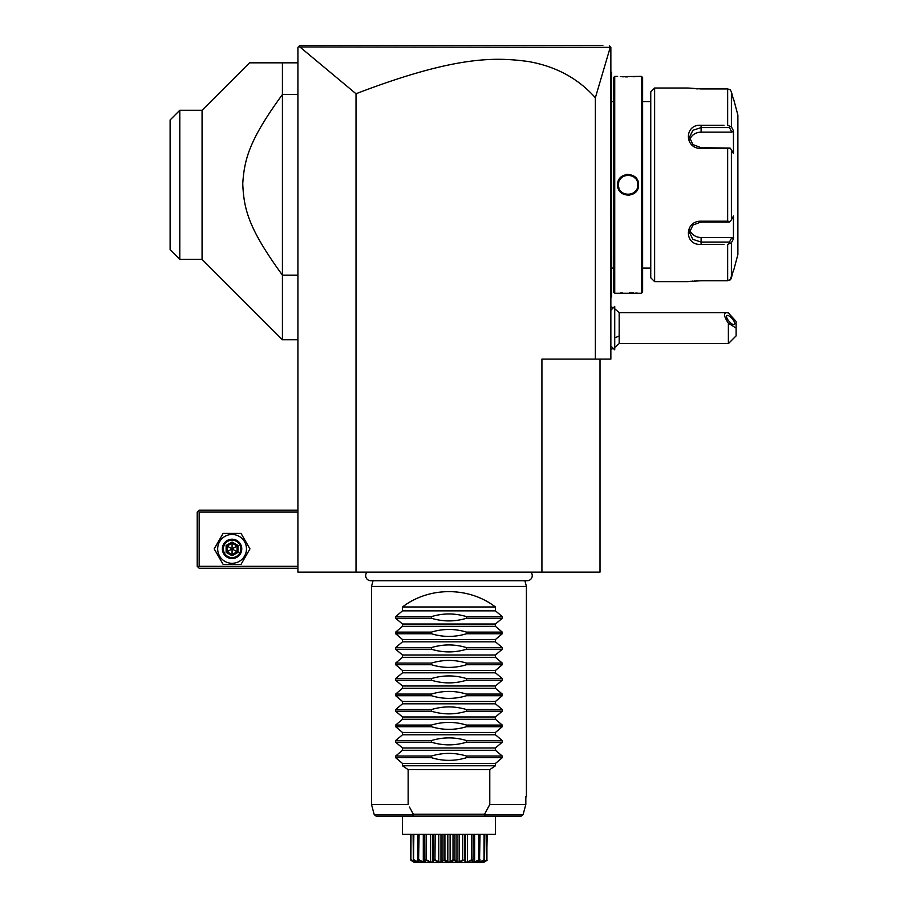 <?xml version="1.0" encoding="UTF-8"?>
<svg xmlns="http://www.w3.org/2000/svg" width="908" height="908" viewBox="0 0 908 908"><rect width="100%" height="100%" fill="white"/><g stroke="black" fill="none" stroke-linecap="round" stroke-linejoin="round"><path stroke-width="1.36" d="M600.006 359.114L600.006 572.131L297.915 572.131L297.915 47.341L298.993 46.263M299.402 45.854L298.505 46.751L299.856 45.4L602.855 45.4M312.795 45.4L337.674 45.4M585.32 45.4L602.708 45.4L585.32 45.4M610.358 46.955L595.364 97.758C578.021 78.292 555.56 66.193 527.957 61.46C496.54 57.363 456.906 55.025 356.015 93.751L299.833 46.932L610.857 47.341L610.857 359.114L541.917 359.114L541.917 572.131M595.364 97.758L595.364 359.114M356.015 93.751L356.015 572.131M609.427 45.911L610.437 46.91M585.422 45.4L565.82 45.4M389.782 45.4L348.797 45.4M303.624 45.4L299.856 45.4L298.505 46.751L299.833 46.932M338.151 45.4L313.374 45.4M614.727 308.788L619.177 312.636L619.177 335.869A23.233 11.622 180 0 1 614.727 337.799M614.727 347.469L619.177 343.621L619.177 335.869M728.375 343.621L728.375 323.191L736.116 328.129L736.116 335.869L728.375 343.621L619.177 343.621M728.375 323.191C723.948 316.551 723.347 313.033 726.582 312.636L728.375 312.942L736.116 321.421L736.116 328.129M726.536 316.472A5.811 2.054 -130.9 0 1 726.843 315.644A5.811 2.054 -130.9 0 1 731.439 317.868A5.811 2.054 -130.9 0 1 734.754 323.589A5.811 2.054 -130.9 0 1 734.447 324.417A5.811 2.054 -130.9 0 1 729.85 322.192A5.811 2.054 -130.9 0 1 726.536 316.472M614.727 349.818L614.727 306.439L614.693 349.818L610.857 345.982M610.857 71.732L611.629 72.515L611.629 179.205L610.857 179.137M611.629 73.287L610.857 72.515L611.629 73.287M610.857 190.521L611.629 190.442L611.629 296.121M610.857 297.143L611.629 296.371L610.857 297.915M611.629 190.442L611.629 179.205M613.57 268.087L611.708 268.087L611.629 100.788M613.57 101.571L611.708 101.571M614.727 293.273L614.727 76.385L613.57 77.543L613.57 292.115L614.727 293.273L641.457 293.273L641.457 76.385L620.357 76.612M614.727 76.385L617.633 76.385M617.633 184.823C617.031 171.215 639.164 171.249 638.551 184.823C639.153 198.443 617.02 198.409 617.633 184.823L618.416 185.323M638.551 293.273L637.813 293.205M637.461 293.171L635.827 293.034M633.398 292.887L629.357 292.762M622.332 292.909L620.391 293.034M622.411 76.749L624.114 76.817M625.464 76.862L627.417 76.896M633.557 76.76L635.804 76.612M628.086 195.356L629.63 195.243M628.086 174.291L626.554 174.415M641.457 293.273L642.614 292.104L642.614 77.543L641.457 76.385M650.752 268.087L650.752 91.878L650.752 277.78L650.752 268.087L642.614 268.087M650.752 101.571L642.614 101.571M650.752 91.878L654.623 88.008L654.623 281.65L650.752 277.78M724.005 244.366L701.101 244.366C684.11 245.716 684.223 220.792 701.101 221.189L727.649 221.189L727.649 148.469L701.101 148.469C684.144 148.821 684.178 123.919 701.101 125.293L724.005 125.293M654.623 281.65L687.923 281.65L701.101 280.72L727.649 280.72L700.635 280.72M654.623 88.008L688.048 88.019M700.59 88.927L727.649 88.927L701.101 88.927L687.923 88.008M727.649 88.927L730.111 89.699L731.394 91.81L733.46 99.619L731.394 91.81L731.394 126.87L727.649 125.293L727.649 88.927L730.111 89.699M690.194 88.292L690.863 88.371M691.794 88.462L692.838 88.564M694.143 88.666L695.063 88.734M696.391 88.814L697.923 88.882M727.649 148.469L730.111 148.083L731.394 149.775L731.394 219.884L733.46 215.968L733.46 238.883L731.859 237.487L729.442 242.073L701.101 242.073L701.101 244.366L720.464 244.366M720.464 125.293L701.101 125.293L701.101 127.585L729.442 127.585L730.111 126.439M697.98 280.776L696.334 280.844M695.074 280.913L694.189 280.981M692.872 281.083L691.839 281.185M690.886 281.287L690.182 281.367M732.938 272.025L730.111 279.959L727.649 280.72L730.804 279.153M731.099 278.642L731.36 277.962M727.649 280.72L727.649 244.366L731.394 242.788L731.394 277.848L733.46 270.028M729.442 242.073L730.111 243.219M731.859 237.487L701.101 237.487L701.101 242.073L692.895 239.36L689.478 232.471L692.906 225.105L701.101 221.949L729.442 221.949L730.111 221.563L727.649 221.189M731.394 219.884L730.111 221.563M701.101 148.469L701.101 147.709L730.111 148.083M701.101 147.709L692.895 144.554L689.478 137.187L692.895 130.287L701.101 127.585L701.101 132.159A11.622 10.067 180 0 0 689.842 139.719M731.394 126.87L733.46 130.763L731.859 132.159L701.101 132.159M729.442 127.585L731.859 132.159M733.743 99.619L737.886 115.112L737.886 254.546L733.743 270.028M733.46 238.883L731.394 242.788M733.46 130.763L733.46 153.679L731.394 149.775M701.101 237.487A11.622 10.067 0 0 1 689.842 229.928M625.215 194.074L625.782 194.233A9.682 9.682 0 0 1 625.215 194.074M626.35 194.357L626.929 194.437A9.682 9.682 0 0 1 626.35 194.357M628.086 194.505L628.677 194.494A9.682 9.682 0 0 1 627.507 194.494L628.018 194.505M633.591 192.802L634.056 192.451A9.682 9.682 0 0 1 632.592 193.404L633.092 193.12M636.065 190.328A9.682 9.682 0 0 1 634.51 192.076L634.726 191.883M637.7 186.038L637.7 185.992A9.682 9.682 0 0 1 637.62 186.571M637.779 184.892L637.756 184.245A9.682 9.682 0 0 1 637.768 184.823C638.369 197.32 617.815 197.32 618.405 184.823C617.803 172.338 638.369 172.338 637.779 184.823A9.682 9.682 0 0 1 637.756 185.414M637.7 183.666L637.62 183.087A9.682 9.682 0 0 1 637.7 183.666M630.969 175.584L630.402 175.426A9.682 9.682 0 0 1 630.969 175.584M629.834 175.301L629.255 175.21A9.682 9.682 0 0 1 629.834 175.301M628.086 175.142L627.507 175.165A9.682 9.682 0 0 1 628.677 175.165L628.166 175.142M622.343 177.037L622.116 177.208A9.682 9.682 0 0 1 623.592 176.254L623.297 176.413M620.119 179.33A9.682 9.682 0 0 1 621.674 177.582L621.447 177.786M618.688 182.519A9.682 9.682 0 0 1 618.847 181.952L618.723 182.36M618.484 183.609L618.473 183.666A9.682 9.682 0 0 1 618.564 183.087M618.405 184.744L618.405 184.823A9.682 9.682 0 0 0 618.427 185.414M630.969 194.074A9.682 9.682 0 0 1 630.402 194.233M629.834 194.357A9.682 9.682 0 0 1 629.255 194.437M621.674 192.076A9.682 9.682 0 0 1 620.845 191.248M618.847 187.706A9.682 9.682 0 0 1 618.688 187.139M618.564 186.571A9.682 9.682 0 0 1 618.473 185.992M637.495 182.519A9.682 9.682 0 0 0 637.337 181.952M635.339 178.411A9.682 9.682 0 0 0 634.51 177.582M626.929 175.21A9.682 9.682 0 0 0 626.35 175.301M625.782 175.426A9.682 9.682 0 0 0 625.215 175.584M618.427 184.245A9.682 9.682 0 0 0 618.405 184.823M179.795 259.382L179.795 110.277L170.114 119.958L170.114 249.7L179.795 259.382L202.064 259.382L202.064 110.277L249.507 62.834L297.915 62.834M282.422 62.834L282.422 94.511L297.915 94.511M202.064 259.382L282.422 339.751L282.422 275.135C248.599 228.68 243.843 209.442 242.754 183.677C244.4 158.775 249.53 139.639 282.422 94.511L282.422 275.135L297.915 275.135M179.795 110.277L202.064 110.277M297.915 510.16L199.158 510.16L198.194 511.125L199.158 512.089L199.158 566.32L198.194 567.284L199.158 568.249L297.915 568.249M199.158 512.089L297.915 512.089M199.158 566.32L297.915 566.32M198.194 511.125L197.218 512.089L197.218 566.32L198.194 567.284M223.13 564.379L214.186 548.886L223.13 533.393L241.017 533.393L249.961 548.886L241.017 564.379L223.13 564.379M246.477 548.886A14.403 14.403 0 0 1 232.073 563.289A14.403 14.403 0 0 1 217.67 548.886A14.403 14.403 0 0 1 232.073 534.483A14.403 14.403 0 0 1 246.477 548.886M241.755 548.886A9.682 9.682 0 0 0 232.073 539.204A9.682 9.682 0 0 0 222.392 548.886A9.682 9.682 0 0 0 232.073 558.568A9.682 9.682 0 0 0 241.755 548.886M240.79 548.886A8.717 8.717 0 0 1 232.073 557.603A8.717 8.717 0 0 1 223.368 548.886A8.717 8.717 0 0 1 232.073 540.169A8.717 8.717 0 0 1 240.79 548.886M226.126 545.458L226.126 552.325L232.073 555.753L238.032 552.325L237.033 551.746L237.033 546.026L232.073 543.166L227.125 546.026L227.125 551.746L232.073 554.618L237.033 551.746L232.073 548.886L232.073 542.019L226.126 545.458L232.073 548.886L238.032 545.458L232.073 542.019M232.073 555.753L232.073 548.886L226.126 552.325M367.104 572.131A5.073 5.073 0 0 0 370.748 580.723L527.185 580.723A5.073 5.073 0 0 0 530.828 572.131M373.04 580.723L371.508 586.455L371.508 804.511L374.232 814.692L412.697 814.692L413.333 814.192L412.13 812.036M524.892 580.723L526.424 586.455L371.508 586.455M495.439 606.987L402.494 606.987C429.098 586.523 468.834 586.523 495.439 606.987L495.439 610.846L502.272 616.623L502.272 618.257L495.439 624.034L495.439 626.338L502.272 632.116L502.272 633.75L495.439 639.516L495.439 641.831L502.272 647.597L502.272 649.243L495.439 655.009L495.439 657.324L502.272 663.09L502.272 664.735L495.439 670.501L495.439 672.817L502.272 678.582L502.272 680.228L495.439 685.994L495.439 688.309L502.272 694.075L502.272 695.721L495.439 701.487L495.439 703.802L502.272 709.568L502.272 711.214L495.439 716.98L495.439 719.295L502.272 725.061L502.272 726.706L495.439 732.472L495.439 734.788L502.272 740.553L502.272 742.199L495.439 747.965L495.439 750.28L502.272 756.046L502.272 757.692L466.496 757.692C454.806 761.233 443.127 761.233 431.436 757.692L395.661 757.692L402.494 763.458L402.494 765.773L408.157 769.644L489.775 769.644L489.775 804.511L525.823 804.511L523.065 814.692L525.823 804.511L525.823 796.759L526.424 796.759L525.823 796.759M489.775 769.644L495.439 765.773L402.494 765.773M502.272 757.692L495.439 763.458L495.439 765.773M402.494 606.987L402.494 610.846L395.661 616.623L395.661 618.257L402.494 624.034L402.494 626.338L395.661 632.116L395.661 633.75L402.494 639.516L402.494 641.831L395.661 647.597L395.661 649.243L402.494 655.009L402.494 657.324L395.661 663.09L395.661 664.735L402.494 670.501L402.494 672.817L395.661 678.582L395.661 680.228L402.494 685.994L402.494 688.309L395.661 694.075L395.661 695.721L402.494 701.487L402.494 703.802L395.661 709.568L395.661 711.214L402.494 716.98L402.494 719.295L395.661 725.061L395.661 726.706L402.494 732.472L402.494 734.788L395.661 740.553L395.661 742.199L402.494 747.965L402.494 750.28L395.661 756.046L395.661 757.692M408.157 769.644L408.157 804.511L371.508 804.511M526.424 586.455L526.424 796.759M489.775 804.511L484.6 814.192L413.333 814.192L409.474 807.064M484.6 814.192L485.235 814.692L483.964 816.122L413.969 816.122L412.584 814.782M413.969 816.122L376.105 816.122L374.232 814.692M495.439 833.215L495.439 816.122L521.181 816.122L483.964 816.122M402.494 833.215L402.494 816.122L494.417 816.122M521.181 816.122L523.065 814.692L485.235 814.692M402.494 816.122L402.494 834.373L495.439 834.373L495.439 816.122M410.904 860.273L414.57 862.6L483.362 862.6L487.085 860.273L482.364 862.498L484.531 860.273L478.902 862.498L479.333 860.273C473.499 863.44 471.218 863.44 472.512 860.273L466.247 862.498L463.852 860.273L457.916 862.498L453.784 860.273C450.572 863.44 447.36 863.44 444.137 860.273L440.017 862.498L434.444 860.273L431.675 862.498L425.727 860.273L424.524 862.498L418.372 860.273L419.019 862.498L413.401 860.273L415.569 862.498L410.904 860.273L411.018 834.373M410.756 834.373L410.756 859.763L414.389 862.498M411.018 859.763L414.718 861.442M413.401 860.273L413.106 834.373M413.549 860.273L413.855 834.373M413.855 859.763L417.952 862.021L417.952 859.955M417.952 862.021L419.099 862.021L417.896 859.763L417.896 834.373M418.599 860.273L419.087 834.373M419.087 859.763L423.298 862.021L423.298 834.373M423.298 862.021L424.921 862.021L424.808 834.373M424.581 834.373L424.581 860.444L424.808 859.763L425.421 860.273M426.306 860.568L425.727 860.273L426.351 859.763L426.351 834.373M426.351 859.763L430.403 862.021L430.403 834.373M432.378 861.658L432.378 834.373L432.378 862.021L433.366 859.763L433.366 834.373M430.403 862.021L432.378 862.021M434.955 860.568L435.17 834.373M433.366 859.763L434.081 860.273L433.513 861.397M435.17 859.763L438.768 862.021L438.768 834.373M438.768 862.021L440.97 862.021L440.97 834.373M440.97 862.021L442.99 859.763L442.99 834.373M444.727 860.693L444.137 860.273L444.92 859.763L444.92 834.373M442.99 859.763L443.479 860.568M444.92 859.763L447.826 862.021L447.826 834.373M447.826 862.021L450.107 862.021L450.107 834.373M450.107 862.021L453.013 859.763L453.013 834.373M454.17 860.273L454.942 859.763L454.942 834.373M453.013 859.763L453.784 860.273L453.149 860.727M454.942 859.763L456.962 862.021L456.962 834.373M456.962 862.021L459.164 862.021L459.164 834.373M459.164 862.021L462.762 859.763L462.762 834.373M463.852 860.273L464.567 859.763L464.567 834.373M462.762 859.763L463.489 860.273L462.978 860.568M465.554 861.658L465.554 834.373L465.554 862.021L467.529 862.021L467.529 834.373M464.567 859.763L465.554 862.021M467.529 862.021L471.57 859.763L471.57 834.373M472.512 860.273L473.125 859.763L473.125 834.373M471.57 859.763L472.205 860.273L471.615 860.568M474.623 834.373L474.623 862.021L473.011 862.021L473.352 834.373M474.623 862.021L478.845 859.763L478.845 834.373M479.56 860.273L480.026 834.373M480.026 859.763L478.834 862.021L479.98 862.021L479.98 859.955M479.98 862.021L484.077 859.763L484.077 834.373M484.531 860.273L484.827 834.373M483.215 862.021L486.915 859.763L486.915 834.373M486.665 860.534L487.176 834.373M481.024 861.828L482.625 861.113M476.984 861.351L477.687 861.045M419.587 860.739L421.755 861.692M402.494 763.458L495.439 763.458M466.496 757.692L466.496 756.046C454.806 752.505 443.127 752.505 431.436 756.046L431.436 757.692M402.494 750.28L495.439 750.28M402.494 747.965L495.439 747.965M502.272 742.199L466.496 742.199C454.806 745.74 443.127 745.74 431.436 742.199L395.661 742.199M466.496 742.199L466.496 740.553C454.806 737.012 443.127 737.012 431.436 740.553L431.436 742.199M402.494 734.788L495.439 734.788M402.494 732.472L495.439 732.472M502.272 726.706L466.496 726.706C454.806 730.248 443.127 730.248 431.436 726.706L395.661 726.706M466.496 726.706L466.496 725.061C454.806 721.52 443.127 721.52 431.436 725.061L431.436 726.706M402.494 719.295L495.439 719.295M402.494 716.98L495.439 716.98M502.272 711.214L466.496 711.214C454.806 714.755 443.127 714.755 431.436 711.214L395.661 711.214M466.496 711.214L466.496 709.568C454.806 706.027 443.127 706.027 431.436 709.568L431.436 711.214M402.494 703.802L495.439 703.802M402.494 701.487L495.439 701.487M502.272 695.721L466.496 695.721C454.806 699.262 443.127 699.262 431.436 695.721L395.661 695.721M466.496 695.721L466.496 694.075C454.806 690.534 443.127 690.534 431.436 694.075L431.436 695.721M402.494 688.309L495.439 688.309M402.494 685.994L495.439 685.994M502.272 680.228L466.496 680.228C454.806 683.769 443.127 683.769 431.436 680.228L395.661 680.228M466.496 680.228L466.496 678.582C454.806 675.041 443.127 675.041 431.436 678.582L431.436 680.228M402.494 672.817L495.439 672.817M402.494 670.501L495.439 670.501M502.272 664.735L466.496 664.735C454.806 668.277 443.127 668.277 431.436 664.735L395.661 664.735M466.496 664.735L466.496 663.09C454.806 659.56 443.127 659.56 431.436 663.09L431.436 664.735M402.494 657.324L495.439 657.324M402.494 655.009L495.439 655.009M502.272 649.243L466.496 649.243C454.806 652.784 443.127 652.784 431.436 649.243L395.661 649.243M466.496 649.243L466.496 647.597C454.806 644.067 443.127 644.067 431.436 647.597L431.436 649.243M402.494 641.831L495.439 641.831M402.494 639.516L495.439 639.516M502.272 633.75L466.496 633.75C454.806 637.291 443.127 637.291 431.436 633.75L395.661 633.75M466.496 633.75L466.496 632.116C454.806 628.574 443.127 628.574 431.436 632.116L431.436 633.75M402.494 626.338L495.439 626.338M402.494 624.034L495.439 624.034M502.272 618.257L466.496 618.257C454.806 621.798 443.127 621.798 431.436 618.257L395.661 618.257M466.496 618.257L466.496 616.623C454.806 613.082 443.127 613.082 431.436 616.623L431.436 618.257M402.494 610.846L495.439 610.846M611.629 171.306L610.857 171.306M611.629 93.808L610.857 93.808M611.629 275.839L610.857 275.839M611.629 198.341L610.857 198.341M701.101 221.189L701.101 221.949M638.551 184.823L637.779 184.823M238.032 552.325L238.032 545.458M431.436 756.046L395.661 756.046M502.272 756.046L466.496 756.046M431.436 740.553L395.661 740.553M502.272 740.553L466.496 740.553M431.436 725.061L395.661 725.061M502.272 725.061L466.496 725.061M431.436 709.568L395.661 709.568M502.272 709.568L466.496 709.568M431.436 694.075L395.661 694.075M502.272 694.075L466.496 694.075M431.436 678.582L395.661 678.582M502.272 678.582L466.496 678.582M431.436 663.09L395.661 663.09M502.272 663.09L466.496 663.09M431.436 647.597L395.661 647.597M502.272 647.597L466.496 647.597M431.436 632.116L395.661 632.116M502.272 632.116L466.496 632.116M431.436 616.623L395.661 616.623M502.272 616.623L466.496 616.623M610.857 306.7L613.252 307.88M610.857 349.546L613.252 348.377M726.582 312.636L619.177 312.636M614.693 306.439L610.857 310.275M611.708 268.087L611.629 268.87M297.915 339.751L282.422 339.751"/></g></svg>
